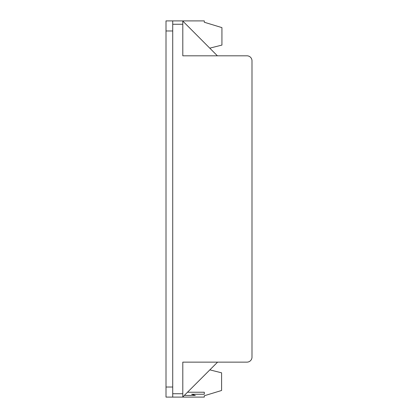 <?xml version="1.0" encoding="UTF-8"?>
<svg xmlns="http://www.w3.org/2000/svg" width="418" height="418" viewBox="0 0 418 418"><rect width="100%" height="100%" fill="white"/><g stroke="black" fill="none" stroke-linecap="round" stroke-linejoin="round"><path stroke-width="0.63" d="M209.768 48.148L221.932 45.087L221.932 27.619L204.297 22.243L204.297 20.9L172.723 20.9L172.723 397.1L166.003 397.1L166.003 20.9L172.723 20.9M209.852 369.873L221.597 372.819L221.597 390.48L204.297 395.757L204.297 397.1L182.802 397.1L182.802 362.134L246.954 362.134A5.037 5.037 0 0 0 251.997 357.097L251.997 60.845A5.037 5.037 0 0 0 246.954 55.808L182.802 55.808L182.802 20.9M182.802 397.1L172.723 397.1M182.802 396.922L217.59 362.134M217.397 55.808L182.802 21.078M184.301 395.423L195.326 395.423L191.632 394.247L204.297 394.247L204.297 392.23L187.494 392.23M166.003 387.021L172.723 387.021L172.723 30.979L166.003 30.979M182.802 24.26L172.723 24.26M182.802 393.74L172.723 393.74"/></g></svg>
